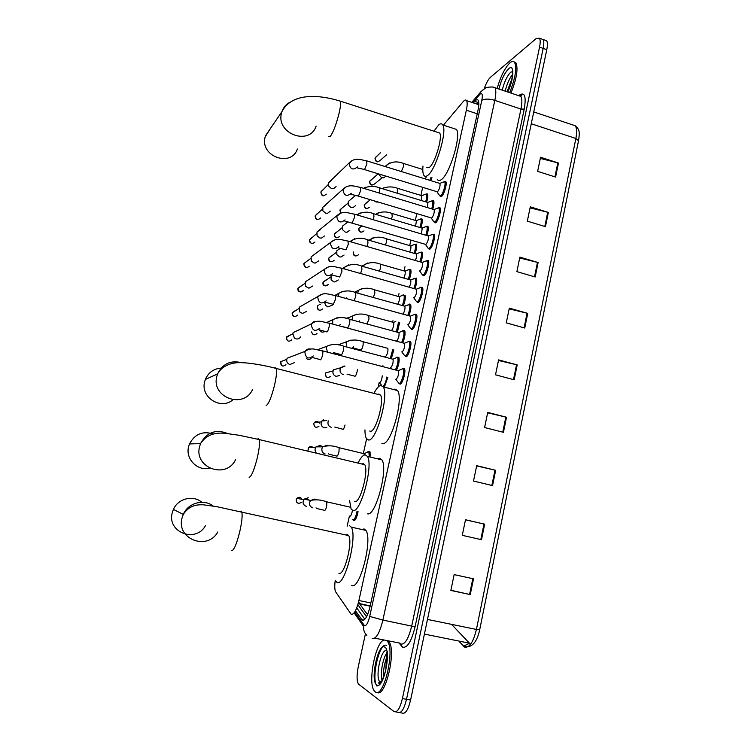 <?xml version="1.0" encoding="UTF-8"?>
<svg xmlns="http://www.w3.org/2000/svg" width="751" height="751" viewBox="0 0 751 751"><rect width="100%" height="100%" fill="white"/><g stroke="black" fill="none" stroke-linecap="round" stroke-linejoin="round"><path stroke-width="1.13" d="M358.058 511.647C356.922 517.279 355.542 520.302 353.909 520.715L353.289 520.021M368.628 451.614L369.933 451.689L370.271 456.035M409.464 269.393L410.694 269.431C411.407 271.486 410.919 274.875 409.248 279.607M413.885 244.544L416.354 244.113C417.021 245.952 416.608 249.116 415.096 253.603M397.467 357.213L398.809 357.288C399.663 360.48 398.903 364.751 396.547 370.112M403.39 330.656L404.723 330.722C405.549 333.528 404.883 337.556 402.733 342.803M407.924 304.85L409.699 304.024L410.59 304.352C411.379 306.83 410.797 310.614 408.844 315.702M413.782 278.649L416.42 278.17C417.171 280.376 416.664 283.916 414.899 288.788M420.917 252.12L422.203 252.176C422.916 254.138 422.475 257.443 420.879 262.08M403.005 368.61L404.423 368.722C406.225 371.078 402.574 384.099 400.105 384.155L399.156 383.423M409.079 341.301L410.478 341.405C412.233 343.705 408.61 356.5 406.131 356.744L405.136 356.021M415.096 314.2L416.486 314.293C418.204 316.537 414.599 329.107 412.111 329.548L411.069 328.844M421.076 287.295L422.447 287.389C424.127 289.567 420.541 301.921 418.054 302.55L416.955 301.864M427.009 260.588L428.361 260.672C430.004 262.794 426.446 274.95 423.949 275.758L422.804 275.091M431.506 234.622L434.228 234.152C435.833 236.218 432.294 248.187 429.797 249.163L428.605 248.525M438.744 207.755L440.058 207.82C441.626 209.839 438.105 221.629 435.608 222.765L434.36 222.165M444.676 181.526L445.841 181.686C447.371 183.648 443.879 195.269 441.372 196.574L440.077 196.002M335.237 580.382C334.477 586.005 334.636 589.845 335.697 591.91L351.233 614.356C353.946 614.778 356.5 610.169 358.912 600.518L466.352 110.219C467.357 105.459 467.432 102.267 466.596 100.653C465.855 99.526 464.719 99.864 463.17 101.657L443.39 125.164M357.842 604.658L366.563 616.759M422.672 187.421L420.889 195.41M416.824 213.65L415.312 220.409M410.928 240.085L409.708 245.586M404.986 266.736L404.057 270.933M398.997 293.613L398.368 296.438M392.961 320.686L392.642 322.123M384.991 356.453L384.869 356.997M382.926 365.69L382.747 366.497M379.161 382.569L378.175 387.018M366.61 438.866L363.371 453.397M349.393 516.087L347.131 526.254M387.845 377.293L384.606 386.418M393.815 349.816L391.346 358.706M399.635 322.508L397.373 332.149M405.174 295.34C405.624 297.931 405.014 301.414 403.343 305.779M420.992 218.794L421.968 218.973C422.606 220.616 422.25 223.545 420.898 227.778M426.53 193.871L427.544 194.011C428.145 195.467 427.845 198.17 426.643 202.122M431.994 177.724L430.792 180.644M426.925 226.145L427.948 226.37C428.614 228.107 428.239 231.167 426.821 235.542M432.576 200.564L433.646 200.742C434.275 202.282 433.965 205.098 432.707 209.191M355.448 610.779L362.292 620.204C365.089 620.673 367.69 616.073 370.102 606.423L478.068 109.928C479.054 105.178 479.11 101.995 478.237 100.371C477.458 99.235 476.275 99.564 474.679 101.376L473.374 102.887M376.983 686.132C370.778 678.754 379.837 640.565 386.558 645.607M484.339 88.308C486.272 82.967 488.3 79.306 490.431 77.306L536.233 38.517L539.462 38.235C540.401 39.765 540.429 42.741 539.547 47.144L402.414 698.552C399.964 708.475 397.176 712.821 394.04 711.572L358.415 684.03C356.706 680.8 356.641 675.121 358.218 667.01L365.446 633.769M544.879 40.141L546.653 40.761C547.62 42.3 547.657 45.267 546.784 49.669L410.59 700.063L406.507 699.312C404.066 709.226 401.259 713.563 398.096 712.305C401.259 713.563 404.066 709.226 406.507 699.312L543.17 48.402L406.507 699.312L402.414 698.552M541.302 38.883L543.057 39.503C544.015 41.033 544.053 43.999 543.17 48.402C544.053 43.999 544.015 41.033 543.057 39.503L539.462 38.235M476.979 104.079L478.293 102.568L474.679 101.376M364.836 619.293L356.734 607.906M470.445 644.424L469.112 643.654M540.316 158.414L558.462 163.023L540.56 157.25L537.641 171.35L555.59 177.067L558.462 163.023M530.084 207.858L548.361 212.43L530.29 206.835L527.333 221.132L545.451 226.68L548.361 212.43M519.701 257.997L538.12 262.54L519.88 257.124L516.876 271.627L535.172 276.988L538.12 262.54M509.169 308.858L527.737 313.364L509.319 308.135L506.268 322.846L524.742 328.027L527.737 313.364M473.496 578.814L454.139 574.618L450.863 590.446L470.276 594.585L473.496 578.814M450.891 590.286L470.276 594.585M465.489 519.814L484.667 524.16L465.498 519.748L462.269 535.341L481.494 539.697L484.667 524.16M476.65 465.911L495.669 470.304L476.697 465.676L473.515 481.044L492.543 485.615L495.669 470.304M487.643 412.806L506.512 417.237L487.728 412.402L484.592 427.544L503.433 432.323L506.512 417.237M498.486 360.461L517.204 364.93L498.598 359.889L495.51 374.815L514.163 379.799L517.204 364.93M410.59 700.063C408.15 709.977 405.333 714.304 402.142 713.037L399.823 712.624M451.548 624.363L470.051 643.842M386.709 640.528L387.441 641.345C395.355 650.244 383.348 699.772 375.162 691.831L374.27 690.892C367.521 682.884 375.538 641.73 384.071 640.002M388.145 640.81L388.877 641.626C396.612 650.216 385.394 698.411 377.021 692.366M201.794 502.269C193.223 494.702 177.968 498.467 173.406 509.431L172.298 512.642C166.544 532.121 195.739 543.471 205.408 525.728M338.898 573.229C344.118 576.74 353.148 541.809 348.642 535.585L347.506 534.552L345.882 534.975M349.506 525.587L351.224 527.118C357.88 536.205 344.474 587.808 336.87 582.316L335.5 580.917M363.944 528.807L365.887 530.384C372.937 539.537 359.598 590.962 351.609 585.395M213.331 434.003C202.751 430.708 194.8 434.031 189.477 443.954L188.651 446.488C185.131 458.777 197.344 471.346 209.642 468.202M354.716 501.527L354.847 501.555C360.151 503.63 368.994 470.548 364.714 464.672L363.296 463.62L362.048 464.043M358.34 462.438C360.884 457.453 363.193 454.918 365.258 454.824L367.389 456.373C373.716 464.953 360.583 513.834 352.867 510.464L351.092 508.962L349.553 500.344M377.809 458.88L379.64 458.279L381.884 459.856C388.577 468.502 375.491 517.214 367.408 513.759M222.258 368.065C214.26 368.309 208.628 372.092 205.361 379.433L204.704 381.508C200.057 397.119 220.71 410.421 232.904 399.823M369.727 431.065L370.506 431.262C375.866 432.032 384.54 400.565 380.485 395.035L378.786 394.04L377.941 394.388M374.205 392.876C376.58 388.37 378.757 385.883 380.71 385.413L383.254 386.868C389.253 394.942 376.373 441.428 368.563 440.002L366.385 438.509C365.427 436.763 364.948 433.9 364.967 429.901M393.684 389.544L394.904 389.065L397.579 390.548C403.925 398.697 391.064 445.014 382.907 443.494L381.837 443.24M270.304 128.693L265.159 136.917C259.527 156.189 291.106 167.849 297.396 149.017M426.699 167.229L429.234 167.473C434.773 164.103 442.902 137.273 439.654 133.002L437.73 132.383M433.975 131.181L438.715 124.882C440.508 123.408 441.86 123.436 442.78 124.976C447.577 131.237 435.496 170.899 427.432 175.593C425.817 176.729 424.597 176.598 423.771 175.18C422.851 173.481 422.588 170.439 422.973 166.065M453.501 128.43L456.448 129.388C461.518 135.724 449.417 175.227 441.062 179.808C439.401 180.935 438.124 180.775 437.251 179.358M497.124 88.449C500.607 76.367 504.888 67.825 509.976 62.793C512.013 61.113 513.571 61 514.642 62.474C516.988 68.266 515.327 78.32 509.657 92.655M514.106 61.882L515.937 62.915C518.303 68.707 516.641 78.771 510.971 93.096M397.889 370.581L398.528 370.75C398.903 374.28 398.086 377.18 396.096 379.443L395.777 379.358M402.179 368.694L403.315 368.938C404.986 371.154 401.569 383.357 399.26 383.414L398.509 383.001M294.589 362.555L289.924 364.535C287.473 363.634 286.422 361.888 286.769 359.288L287.182 358.218L305.338 351.233C306.568 349.299 308.295 348.577 310.529 349.084M403.963 343.235L404.582 343.395C404.949 346.84 404.132 349.722 402.142 352.031L401.766 351.928M408.319 341.339L409.361 341.621C411.004 343.77 407.605 355.758 405.296 356.002L404.498 355.617M300.653 336.861C299.555 338.598 297.997 339.255 295.978 338.861L294.383 338.053L292.843 333.622L293.219 332.618L297.64 330.487M409.999 316.077L410.6 316.246C410.947 319.607 410.13 322.461 408.15 324.836L407.709 324.714M414.411 314.2L415.378 314.5C416.974 316.603 413.604 328.375 411.276 328.797L410.44 328.44M306.671 311.355L302.446 313.467L299.827 312.003L299.217 307.197L303.075 304.981M415.988 289.135L416.57 289.304C416.908 292.571 416.082 295.415 414.111 297.837L413.613 297.696M419.649 287.896L420.419 287.267L421.339 287.586C422.907 289.633 419.556 301.207 417.218 301.799L416.336 301.47M312.641 286.037L308.943 288.206L305.544 286.338L305.178 281.944L308.539 279.729M421.921 262.39L422.494 262.55C422.813 265.741 421.987 268.576 420.016 271.045L419.48 270.895M425.601 261.16L427.253 260.86C428.783 262.85 425.451 274.246 423.123 275.007L422.193 274.716M318.565 260.907L315.27 263.075L313.89 262.925L311.308 260.935L311.092 256.87L314.04 254.692M427.826 235.842L428.38 236.002C428.68 239.118 427.854 241.935 425.892 244.45L344.653 221.01M428.258 235.852L433.13 234.331C434.622 236.274 431.318 247.492 428.971 248.412L428.004 248.159M324.451 235.955L321.475 238.095L319.776 237.973L317.091 235.758L316.978 231.965L320.414 229.74M433.674 209.482L434.209 209.642C434.51 212.683 433.674 215.49 431.712 218.062L358.387 196.124M437.373 208.28L438.959 207.999C440.424 209.895 437.129 220.944 434.782 222.014L433.778 221.808M330.29 211.181L327.577 213.284L325.624 213.19L322.855 210.787L322.817 207.229L325.887 205.032M439.485 183.319L440.002 183.479C440.293 186.455 439.448 189.243 437.495 191.862L364.507 169.595M443.193 182.127L444.742 181.855C446.178 183.704 442.902 194.593 440.555 195.814L439.495 195.645M336.082 186.577L333.604 188.632L331.426 188.585L328.6 186.023L328.619 182.671L331.379 180.512M392.473 359.1L393.064 359.26C393.402 362.658 392.613 365.474 390.698 367.727L390.37 367.643M396.706 357.251L397.72 357.495C398.518 360.677 397.758 364.779 395.43 369.821M398.415 332.505L398.988 332.655C399.307 335.969 398.518 338.776 396.603 341.076M325.53 331.529L322.019 332.224L319.363 330.121M402.705 330.656L403.634 330.928C404.413 333.688 403.747 337.546 401.644 342.512M404.301 306.098L404.864 306.258C405.287 308.548 404.686 311.167 403.052 314.106M332.43 305.084L327.905 306.934L325.436 305.141L324.714 302.446M404.742 306.108L409.511 304.549C410.253 306.971 409.67 310.585 407.774 315.401M410.159 279.888L410.694 280.039C411.126 281.822 410.647 284.207 409.267 287.201M338.279 279.963L334.815 281.972L333.735 281.822L331.116 279.748L331.05 275.608L331.604 274.838M410.581 279.898L415.341 278.368C416.045 280.489 415.547 283.869 413.839 288.487M415.96 253.857L416.486 254.016C416.908 255.443 416.533 257.602 415.359 260.484M344.08 255.021L340.954 257.03L339.536 256.889L336.814 254.58L336.833 250.731L339.771 248.694M419.593 252.636L421.123 252.364C421.799 254.242 421.367 257.377 419.837 261.78M421.733 228.022L422.24 228.173L421.377 233.936M349.835 230.257L346.99 232.247L345.291 232.125L342.494 229.628L342.578 226.032L345.178 224.033M425.366 226.811L426.868 226.549C427.497 228.201 427.141 231.101 425.779 235.232M427.45 202.366L427.948 202.517L427.31 207.558M355.542 205.661L352.942 207.623L351.008 207.539L348.164 204.882L348.295 201.493L350.604 199.569M431.102 201.165L432.576 200.911C433.167 202.376 432.867 205.023 431.675 208.881M352.426 510.314C351.853 513.853 351.046 515.815 349.994 516.228M356.978 511.403C355.927 516.735 354.622 519.608 353.083 520.011L352.641 519.636M307.337 498.833L309.196 500.166M306.277 506.362C302.916 504.841 302.202 502.428 304.127 499.143L308.239 497.772M363.709 453.632L364.526 454.928M316.03 452.365C314.763 450.553 314.753 448.722 315.993 446.873L320.255 445.352L322.555 446.836M367.671 451.83L368.863 451.914L369.201 455.773M319.325 446.526L320.123 446.845M326.798 427.629L324.263 427.826C321.118 426.418 320.32 424.146 321.888 421.001L323.484 419.687M382.259 375.847C381.874 379.368 381.039 381.668 379.753 382.728L379.471 382.653M337.95 368.112L338.645 368.356M339.809 375.444L336.054 376.392C333.012 375.04 332.186 372.834 333.575 369.783L340.701 367.783L344.108 365.944M386.793 377.021C386.08 381.245 384.953 384.268 383.414 386.108M387.76 348.211L387.873 348.351C388.183 351.618 387.413 354.369 385.573 356.603L385.244 356.518M392.745 349.525L390.276 358.424M338.992 345.141L339.368 344.427L351.046 340.034M393.139 322.32L393.665 322.47C394.012 325.305 393.299 327.999 391.543 330.571M398.537 322.207L396.321 331.867M345.826 318.405L349.206 317.448M398.903 296.617L399.41 296.767C399.814 298.823 399.269 301.311 397.767 304.239M405.211 295.462L403.944 295.105C404.639 297.358 404.094 300.813 402.301 305.497M402.47 295.378L403.146 294.833M404.62 271.102L405.118 271.242C405.521 272.866 405.089 275.138 403.803 278.058M408.197 269.872L409.642 269.609C410.309 271.599 409.83 274.828 408.215 279.316M410.299 245.765L410.788 245.906C411.173 247.21 410.825 249.266 409.736 252.054M410.675 245.774L415.303 244.291C415.932 246.056 415.528 249.06 414.073 253.312M415.941 220.597L416.411 220.738L415.603 226.201M419.537 219.395L420.926 219.151C421.518 220.7 421.17 223.479 419.884 227.478M421.536 195.607L421.405 200.536M378.1 202.038L376.007 201.991L374.167 200.855M425.141 194.415L426.502 194.18C427.056 195.551 426.775 198.104 425.639 201.822M426.775 176.119L425.188 178.907M385.901 176.147L383.658 177.818L381.564 177.762L378.476 173.875M430.999 177.424L429.779 180.324M367.549 614.703L359.654 603.851L370.187 606.01M358.189 603.466L359.654 603.851L358.678 601.56M370.844 602.978L358.912 600.518M477.223 113.786L466.352 110.219M354.782 611.952L364.46 625.63C366.357 625.968 368.112 622.898 369.717 616.421L481.823 100.334C482.827 94.833 482.283 92.73 480.171 94.016L472.651 102.652M492.496 87.003L494.937 87.707C496.148 89.876 496.101 94.091 494.815 100.371L382.897 620.063C379.649 633.121 376.082 639.232 372.196 638.397M518.885 95.461C524.611 91.434 526.404 95.978 524.245 109.092L415.078 626.832L382.897 620.063L369.717 616.421M483.588 89.275L480.114 92.664L479.504 94.682M415.078 626.832C411.454 641.457 407.277 648.244 402.555 647.193L399.006 642.969M374.721 638.153L399.616 643.081L400.649 644.029C404.817 644.921 408.516 638.885 411.726 625.912L520.95 109.064C522.198 102.821 522.161 98.597 520.828 96.4L518.368 95.574M395.749 711.882L398.096 712.305M539.547 47.144L546.784 49.669M363.709 626.616L354.162 612.854M481.823 100.334C484.648 98.681 488.976 98.7 494.815 100.371L520.95 109.064L524.245 109.092M401.203 644.255L401.391 646.123M364 625.179C363.052 629.254 364.01 632.642 366.873 635.337M358.124 603.691L370.159 606.16M363.972 620.035L361.606 619.556M459.321 641.683L464.634 647.099C469.394 648.01 473.327 642.124 476.425 629.46L479.682 629.836L578.533 140.747L575.876 138.475C577.059 132.251 576.843 128.008 575.219 125.736L572.393 124.797M463.423 646.17L468.906 643.607M427.479 619.425L476.425 629.46L575.876 138.475L531.267 123.755M469.075 643.109L424.409 634.107M516.538 364.761L513.496 379.621M505.845 417.068L502.757 432.154M494.993 470.145L491.858 485.456M483.982 524.01L480.809 539.537M472.801 578.664L469.582 594.435M527.08 313.195L524.085 327.84M537.472 262.362L534.515 276.8M547.714 212.251L544.804 226.473M557.815 162.836L554.942 176.861M380.447 683.523L380.044 682.208M380.71 682.481L379.63 681.636C375.181 676.463 381.029 649.277 386.277 650.554M384.747 647.127C391.891 650.188 383.254 690.723 376.664 684.809C369.896 680.735 378.194 642.265 384.747 647.127M382.118 680.415C379.987 674.173 382.803 658.007 386.868 653.013M231.73 550.567C233.899 550.436 236.537 544.315 239.644 532.187C241.869 522.32 242.592 515.59 241.803 512.004L241.118 511.055L239.982 511.6M217.799 531.971C207.407 551.178 175.894 538.955 182.089 517.861L183.282 514.388C188.06 502.917 203.709 498.58 213.087 505.986M249.135 477.364C251.463 476.481 254.157 470.07 257.227 458.11C259.292 448.985 259.959 442.808 259.217 439.57L258.344 438.631L257.462 439.147M235.514 459.734C226.173 479.701 193.411 467.676 199.663 446.319L200.555 443.578C206.825 432.229 215.884 428.887 227.741 433.552M266.201 405.596C268.68 404 271.43 397.298 274.462 385.498C276.377 377.068 276.997 371.388 276.312 368.469L275.232 367.615L274.622 368.037M252.646 389.243C244.094 409.558 210.655 397.542 216.898 376.148L217.593 373.914C222.596 363.775 230.566 360.039 241.503 362.686M328.459 136.626L330.177 136.598C333.191 132.439 336.129 124.75 339.011 113.532C340.466 107.262 340.935 103.14 340.419 101.188L339.152 100.784M316.124 126.13C309.44 146.332 275.542 133.603 281.559 112.922L281.916 111.664C283.418 107.318 286.197 104.126 290.261 102.07M502.259 90.167C504.287 81.85 507.103 75.86 510.718 72.209L512.877 71.505M498.899 89.04C501.396 79.54 504.663 72.763 508.709 68.707C514.576 63.234 514.022 79.155 507.77 92.016M505.226 91.162C506.887 84.074 509.347 78.461 512.595 74.321M285.924 364.676C282.883 367.014 281.062 366.253 280.452 362.404L280.743 361.644L284.291 360.302M313.28 355.918C308.633 359.494 305.845 358.321 304.897 352.388L305.338 351.233C311.834 346.652 316.359 350.163 322.93 350.961L322.695 354.613C321.982 357.532 321.25 359.26 320.489 359.804M322.451 350.83L398.528 370.75M291.82 339.799C288.806 342.156 286.976 341.405 286.347 337.546L289.726 335.35M319.738 328.281C315.129 331.886 312.341 330.712 311.365 324.779L311.768 323.69C312.876 321.85 314.5 321.099 316.622 321.447M328.91 323.071L329.389 323.193L329.154 326.723C328.45 329.623 327.708 331.379 326.938 331.989M297.668 315.101C294.674 317.466 292.852 316.725 292.205 312.857L295.171 310.651M326.141 300.86C321.569 304.484 318.781 303.32 317.786 297.377L318.152 296.354L322.658 294.035M335.331 295.519L335.566 299.058L333.331 304.39M297.95 288.459L297.969 288.384C297.556 291.764 299.386 292.496 303.479 290.571C300.503 292.956 298.691 292.205 298.025 288.337L300.625 286.159M304.756 283.456L298.025 288.337M341.696 268.182L341.921 271.599L339.687 277.006L331.961 274.979M332.496 273.655C327.962 277.279 325.183 276.124 324.15 270.182L324.498 269.224L328.638 266.849M309.252 266.211C306.295 268.595 304.484 267.863 303.798 263.986L306.089 261.864M348.013 241.043L348.239 244.347L345.986 249.83L338.335 247.896M338.795 246.657C334.298 250.29 331.52 249.135 330.468 243.193L330.797 242.282L334.58 239.907M314.979 242.019C312.04 244.413 310.229 243.671 309.534 239.804L311.562 237.757M345.047 219.865C340.579 223.498 337.809 222.352 336.748 216.41L340.475 213.181M354.284 214.11L354.5 217.311L352.238 222.85M320.658 217.997C317.748 220.39 315.946 219.649 315.242 215.79L317.035 213.819M360.508 187.384L360.715 190.472L358.443 196.086L350.914 194.331M351.252 193.289C346.812 196.912 344.061 195.767 342.972 189.834L346.352 186.689M326.31 194.133C323.418 196.527 321.616 195.786 320.902 191.927L322.498 190.05M366.685 160.855L366.882 163.84L364.601 169.519L357.119 167.858M357.401 166.9C352.998 170.524 350.248 169.379 349.149 163.455L352.191 160.404M311.214 358.161C309.712 359.889 308.117 359.954 306.427 358.349L306.99 358.912M327.436 352.012L326.197 347.366L326.638 346.361C332.102 343.808 337.79 343.761 343.714 346.22L343.545 349.741C342.86 352.566 342.127 354.247 341.339 354.791M343.226 346.089L393.064 359.26M316.988 333.472C314.528 335.613 312.726 335.106 311.571 331.951M340.287 324.47L339.152 325.727M332.665 323.981L332.777 319.71L337.265 317.673M349.403 319.231L349.891 319.363L349.713 322.77C349.046 325.577 348.304 327.276 347.506 327.877M322.723 308.961C319.757 311.186 317.973 310.407 317.373 306.624L317.298 306.746M346.418 297.931L346.089 298.419M338.419 296.298L338.879 293.256L343.057 291.153M355.542 292.571L355.843 295.997L354.143 300.635M317.673 305.854L318.33 305.075M319.297 304.549L320.32 304.437M322.986 282.432L323.005 282.357C322.47 285.587 324.272 286.338 328.412 284.61C325.465 286.854 323.681 286.084 323.071 282.292L325.681 280.132M330.581 277.11L323.071 282.292M344.427 268.914L344.944 266.99L348.802 264.85M361.635 266.107L361.926 269.421L360.574 273.467M334.054 260.437C331.125 262.69 329.351 261.921 328.722 258.128L331.05 256.016M367.68 239.841L367.971 243.042L366.892 246.488M350.651 241.672L354.5 238.752M339.659 236.424C336.758 238.687 334.984 237.917 334.336 234.124L336.41 232.078M373.688 213.763L373.96 216.861L373.134 219.677M422.24 228.173L374.12 213.885C368.009 211.331 362.311 211.669 357.025 214.917L360.17 212.871M340.738 213.106L339.912 210.289L341.771 208.309M379.649 187.872L379.311 193.063M363.597 188.313L365.812 187.196M301.301 502.447C298.25 504.146 296.561 503.226 296.251 499.706L296.964 498.317C299.039 496.721 300.71 497.059 301.977 499.331M296.701 502.166L296.251 499.706M312.829 507.854C310.201 506.934 309.149 505.048 309.665 502.203L310.623 500.448L314.847 499.04L316.293 499.678M326.272 501.724L326.826 501.846L326.694 506.005C326.018 508.84 325.305 510.342 324.563 510.502M308.023 450.459L308.558 447.652C310.088 446.16 311.627 446.15 313.158 447.634M325.136 453.951C322.526 453.013 321.484 451.135 321.991 448.328L322.752 446.836L327.117 445.268L328.103 445.643M338.598 447.587L339.133 447.718L339.001 451.604C338.335 454.402 337.621 455.951 336.861 456.232M318.95 426.277C315.927 428.192 314.209 427.328 313.777 423.705L314.303 422.569C316.199 420.851 317.87 421.048 319.325 423.179M331.21 427.3C328.619 426.343 327.577 424.475 328.084 421.686L328.403 420.898M345.028 424.991C344.362 427.629 343.667 429.103 342.935 429.403M330.478 376.401C327.483 378.401 325.746 377.575 325.267 373.904L325.709 372.9L329.267 371.914M343.245 374.571C340.682 373.594 339.649 371.726 340.137 368.985L340.701 367.783L344.934 366.159M357.42 369.398L357.138 371.492C356.481 374.242 355.758 375.857 354.96 376.326M353.655 346.802L351.89 348.286M346.887 346.962L346.108 342.916L346.615 341.799C351.721 339.443 357.251 339.443 363.212 341.78L363.09 345.178C362.442 347.91 361.71 349.544 360.902 350.079M359.579 320.884L358.865 321.719M352.153 319.898L352.491 315.993L356.65 314.143M368.638 315.636L369.004 319.062L366.976 323.916M357.767 293.143L358.33 290.365L362.217 288.459M374.514 289.811L374.871 293.125L373.303 297.452M363.587 266.643L364.132 264.915L367.737 262.963M380.353 264.174L380.701 267.384L379.452 271.149M358.527 254.73C355.636 256.851 353.89 256.063 353.308 252.345L353.43 251.96M386.145 238.715L386.483 241.822L385.498 245.014M369.567 240.386L373.219 237.673M364.019 230.895C361.147 233.026 359.4 232.237 358.8 228.529L360.912 226.483M391.9 213.434L392.229 216.448L391.478 219.039M375.735 214.364L378.673 212.58M369.473 207.22C366.61 209.369 364.873 208.581 364.263 204.863L366.159 202.883M397.617 188.332L397.392 193.251M382.109 188.614L384.099 187.675M369.576 181.573L369.595 181.46C369.868 185.3 371.632 186.051 374.89 183.713C372.045 185.854 370.309 185.075 369.689 181.357L371.407 179.451M378.147 173.772L369.689 181.357M386.502 166.966L386.962 164.873L389.506 162.967M403.296 163.399L403.597 166.234L401.344 171.547M386.643 154.753L380.259 160.357C377.443 162.507 375.707 161.728 375.068 158.01L376.636 156.18M353.439 520.312L354.528 520.556M399.297 383.723L400.452 384.014M405.287 356.34L406.404 356.631M411.219 329.163L412.308 329.464M417.115 302.202L418.176 302.493M422.954 275.439L423.986 275.739M428.765 248.891L429.76 249.182M434.529 222.54L435.496 222.831M440.246 196.386L441.184 196.678M358.236 603.288L370.205 605.926M478.828 104.689L466.596 100.653M519.025 95.799C521.213 94.795 522.076 94.673 521.607 95.433L520.828 96.4L494.937 87.707C493.416 86.252 485.033 87.369 485.296 88.224L481.184 91.397L471.797 102.361M358.143 603.626L370.168 606.095M479.673 629.892C477.307 640.659 473.177 646.301 467.282 646.836L463.733 646.226L459.64 641.748M533.745 111.927L575.219 125.736C579.378 129.557 579.95 131.078 578.589 140.475M546.653 40.761L543.057 39.503M380.119 682.218L380.504 683.466M387.657 651.455L386.737 652.093L385.798 669.958C382.86 680.087 380.428 684.443 378.513 683.034L379.63 681.636L381.151 681.927M387.169 655.942C384.362 663.462 383.113 670.718 383.414 677.721M348.642 535.585L216.485 506.606L203.089 504.766C198.996 504.7 195.889 505.066 193.767 505.855C189.599 507.263 186.107 510.107 183.282 514.388L173.406 509.431M351.224 527.118L365.887 530.384M364.714 464.672L259.217 439.57L239.175 435.27L225.403 433.346C219.846 432.811 207.999 432.144 200.555 443.578L189.477 443.954M367.389 456.373L381.884 459.856M380.485 395.035L276.312 368.469C263.958 365.164 248.205 362.526 240.067 362.686C233.88 362.367 222.625 364.535 217.593 373.914L205.361 379.433M383.254 386.868L397.579 390.548M439.654 133.002L340.419 101.188C318.03 94.166 291.426 93.021 281.916 111.664L265.488 135.743M442.78 124.976L456.448 129.388M512.82 70.923L512.332 71.42M514.642 62.474L515.937 62.915M512.895 71.936L511.525 81.08L507.648 91.979M512.154 78.095L507.056 91.782M281.4 365.408L280.743 361.644L286.76 359.363M320.151 359.598L312.5 357.514M398.387 370.581L403.071 368.657M403.315 368.938L404.667 369.295M395.871 379.377L398.321 382.578M287.502 340.71L286.3 337.575L286.619 336.833L292.787 333.895M326.582 331.792L319.044 329.792M404.582 343.395L329.389 323.193C322.846 322.329 318.03 318.978 311.768 323.69L293.219 332.618M404.451 343.235L409.135 341.348M409.361 341.621L410.713 341.977M401.86 351.956L404.32 355.204M293.594 316.171C292.571 315.824 292.092 314.735 292.158 312.895L298.785 308.595M332.956 304.211L325.53 302.277M410.6 316.246L335.791 295.65C329.276 294.692 324.188 291.519 318.152 296.354L299.217 307.197M410.468 316.087L415.143 314.237M415.378 314.5L416.711 314.876M407.812 324.742L410.262 328.037M416.57 289.304L342.146 268.304C335.659 267.347 330.618 264.192 324.498 269.224L305.178 281.944M416.439 289.144L421.114 287.323M421.339 287.586L422.672 287.962M413.707 297.725L416.167 301.076M305.713 267.553L303.751 264.042L304.014 263.394L310.689 258.485M422.494 262.55L348.455 241.165C341.987 240.123 336.692 237.156 330.797 242.282L311.092 256.87M422.372 262.399L427.037 260.606M427.253 260.86L428.586 261.245M419.565 270.914L422.024 274.331M311.74 243.455C309.825 242.629 309.065 241.428 309.487 239.869L316.584 233.674M428.38 236.002L354.707 214.242C348.267 213.181 343.038 210.233 337.049 215.546L316.978 231.965M433.13 234.331L434.454 234.725M425.507 244.497L427.845 247.783M428.943 248.431L430.267 248.816M317.739 219.499C316.021 219.47 315.176 218.259 315.185 215.856L322.442 209.022M434.209 209.642L360.921 187.506C354.5 186.37 349.018 183.61 343.254 189.017L322.817 207.229M434.097 209.501L438.753 207.755M438.959 207.999L440.283 208.403M431.299 218.119L433.618 221.442M434.679 222.071L436.002 222.465M323.681 195.673C322.386 196.274 321.437 195.053 320.846 192.003L328.262 184.539M440.002 183.479L367.089 160.977C360.705 159.775 355.082 157.147 349.412 162.676L328.619 182.671M439.889 183.347L444.545 181.62M444.742 181.855L446.066 182.268M437.044 191.946L439.344 195.288M440.377 195.917L441.691 196.321M340.982 354.585L333.425 352.595M392.933 359.109L397.504 357.241M397.72 357.495L399.034 357.842M326.638 346.361L317.542 349.75M390.464 367.661L391.28 368.732M312.96 334.383L311.496 331.989M347.131 327.699L342.813 326.704M398.988 332.655L349.891 319.363C343.93 316.875 338.232 316.988 332.777 319.71L326.666 322.517M398.856 332.515L403.428 330.675M403.634 330.928L404.949 331.285M318.922 310.013C317.786 309.703 317.251 308.586 317.316 306.671M404.864 306.258L356.012 292.702C349.947 290.186 344.24 290.365 338.879 293.256L334.908 295.406M409.511 304.549L410.816 304.915M410.694 280.039L362.095 266.239C356.077 263.685 350.36 263.939 344.944 266.99L342.653 268.407M415.341 278.368L416.636 278.734M331.97 275.035L331.05 275.608M330.769 261.724C329.229 261.442 328.534 260.268 328.656 258.194L336.373 252.336M416.486 254.016L368.121 239.973C362.001 237.391 356.284 237.71 350.961 240.921L349.975 241.606M416.373 253.876L420.926 252.129M421.123 252.364L422.419 252.74M340.062 248.497L336.833 250.731M336.645 237.785C334.984 237.635 334.195 236.443 334.27 234.199L342.137 227.713M422.128 228.041L426.671 226.314M426.868 226.549L428.154 226.933M348.023 221.864L342.578 226.032M340.607 213.143L340.137 209.66L347.863 203.258M427.948 202.517L380.062 187.994C374.308 185.76 368.882 185.882 363.775 188.37M427.835 202.385L432.379 200.695M432.576 200.911L433.853 201.306M355.599 195.401L348.295 201.493M324.329 510.276C315.58 508.249 317.063 508.643 316.002 507.854M350.379 507.207L326.826 501.846C321.259 499.781 315.852 499.312 310.623 500.448L304.127 499.143M296.185 499.697L296.964 498.317L303.714 499.687M307.957 450.44L308.558 447.652L315.523 447.624M336.57 456.017C328.919 454.195 329.567 454.59 328.572 453.792M364.291 453.764L339.133 447.718C333.435 445.531 327.98 445.24 322.752 446.836L315.993 446.873M364.169 453.613L368.647 451.661M368.863 451.914L370.159 452.233M314.556 426.53L313.711 423.724L314.303 422.569L321.39 421.865M342.625 429.187L334.777 427.047M326.788 420.504L321.888 421.001M326.347 376.993L325.192 373.942L325.709 372.9L333.05 370.872M354.603 376.129L347.018 374.148M379.555 382.672L381.696 385.451M360.527 349.891L353.054 347.985M387.873 348.351L363.212 341.78M385.329 356.537L385.883 357.26M393.665 322.47L369.116 315.767C363.202 313.402 357.654 313.467 352.491 315.993L346.652 318.574M393.552 322.329L395.758 321.447M399.41 296.767L374.984 289.942C368.957 287.539 363.409 287.68 358.33 290.365L354.556 292.317M399.297 296.626L403.662 294.918M405.118 271.242L380.813 264.305C374.824 261.874 369.267 262.08 364.132 264.915L361.982 266.183M405.005 271.111L409.455 269.393M409.642 269.609L410.91 269.975M355.458 255.95C353.852 255.706 353.101 254.533 353.223 252.43L353.402 251.951M410.788 245.906L386.596 238.846C380.569 236.387 375.012 236.649 369.896 239.644L369.013 240.226M415.303 244.291L416.561 244.666M361.193 232.181C359.522 232.106 358.696 230.923 358.725 228.614L361.963 225.722M416.411 220.738L392.341 213.556C386.286 211.153 380.757 211.425 375.772 214.382M416.307 220.616L420.738 218.935M420.926 219.151L422.175 219.527M366.892 208.553C365.568 209.05 364.667 207.849 364.179 204.957L370.252 199.682M421.996 195.748L398.039 188.454C392.351 186.342 387.103 186.417 382.287 188.67M421.893 195.626L426.324 193.974M426.502 194.18L427.751 194.565M422.794 169.463L403.7 163.53C397.579 160.996 392.003 161.446 386.962 164.873L385.028 166.515M374.89 183.713L382.006 177.865M378.138 161.709C376.373 162.16 375.322 160.958 374.984 158.123L380.381 152.8"/></g></svg>
